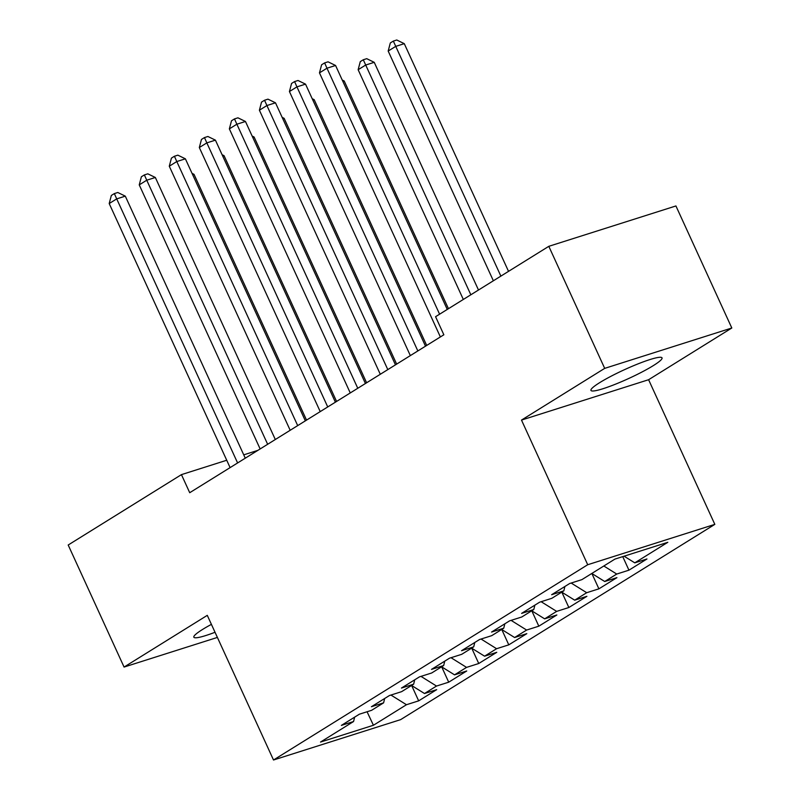 <?xml version="1.0" encoding="UTF-8"?>
<svg xmlns="http://www.w3.org/2000/svg" width="800" height="800" viewBox="0 0 800 800"><rect width="100%" height="100%" fill="white"/><g stroke="black" fill="none" stroke-linecap="round" stroke-linejoin="round"><path stroke-width="1.2" d="M599.7 382.64A39.09 4.88 155.4 0 0 590.96 390.41A39.09 4.88 155.4 0 0 614.94 384.4A39.09 4.88 155.4 0 0 653.29 365.63A39.09 4.88 155.4 0 0 662.03 357.86A39.09 4.88 155.4 0 0 638.05 363.87A39.09 4.88 155.4 0 0 599.7 382.64M211.41 624.37A39.09 4.88 155.4 0 0 202.59 629.44A39.09 4.88 155.4 0 0 193.85 637.2A39.09 4.88 155.4 0 0 215.03 632.28M731.81 328L604.69 368.37L521.49 420.08L648.6 379.72L731.81 328L675.93 205.95L548.81 246.32L435.57 316.7L443.85 334.78L189.72 492.71L181.44 474.63L68.19 545.01L124.07 667.06L217.39 637.43M648.6 379.72L714.83 524.37L400.62 719.64L273.51 760L587.71 564.73L714.83 524.37M367.06 711.76L373.43 725.26L406.47 704.72L418.67 700.85L436.69 689.65L424.5 693.52L436.51 686.05L448.71 682.18L466.73 670.98L454.54 674.85L466.55 667.39L478.75 663.51L496.77 652.31L484.57 656.19L496.59 648.72L508.79 644.85L526.81 633.65L514.61 637.52L526.63 630.05L538.82 626.18L556.85 614.98L544.65 618.85L556.67 611.38L568.86 607.51L586.89 596.31L574.69 600.18L586.71 592.71L598.9 588.84L616.92 577.64L604.73 581.51L616.74 574.05L628.94 570.17L646.96 558.97L634.77 562.85L624.09 556.19M373.43 725.26L320.52 742.06L353.57 721.52L354.63 717.16M634.77 562.85L667.81 542.31L614.9 559.11L581.86 579.65L569.66 583.52L551.64 594.72L563.84 590.85L551.82 598.31L539.63 602.19L521.6 613.39L533.8 609.51L521.78 616.98L509.59 620.85L491.56 632.06L503.76 628.18L491.74 635.65L479.55 639.52L461.53 650.72L473.72 646.85L461.71 654.32L449.51 658.19L431.49 669.39L443.68 665.52L431.67 672.99L419.47 676.86L401.45 688.06L413.64 684.19L401.63 691.65L389.43 695.53L371.41 706.73L383.61 702.85L371.59 710.32L359.39 714.19L341.37 725.4L353.57 721.52M616.74 574.05L603.82 566M604.73 581.51L591.81 573.46M586.71 592.71L571.17 583.04M574.69 600.18L561.77 592.13M563.84 590.85L564.9 586.48M556.67 611.38L541.14 601.71M544.65 618.85L531.73 610.8M533.8 609.51L534.86 605.15M526.63 630.05L511.1 620.38M514.61 637.52L501.69 629.47M503.76 628.18L504.82 623.82M496.59 648.72L481.06 639.04M484.57 656.19L471.65 648.14M473.72 646.85L474.78 642.48M466.55 667.39L451.02 657.71M454.54 674.85L441.61 666.8M443.68 665.52L444.75 661.15M436.51 686.05L420.98 676.38M424.5 693.52L411.58 685.47M413.64 684.19L414.71 679.82M406.47 704.72L390.94 695.05M383.61 702.85L384.67 698.49M604.69 368.37L548.81 246.32M273.51 760L207.28 615.35L124.07 667.06M521.49 420.08L587.71 564.73M257.86 450.36L243.74 454.85M226.73 460.25L181.44 474.63M418.67 700.85L411.65 685.52M448.71 682.18L441.69 666.85M478.75 663.51L471.73 648.18M508.79 644.85L501.77 629.52M538.82 626.18L531.81 610.85M568.86 607.51L561.84 592.18M598.9 588.84L591.88 573.51M628.94 570.17L622.74 556.62M245.27 458.19L125.3 196.15L116.71 198.88L237.61 462.95M109.2 203.55L111.34 195.45L114.35 193.59L116.71 198.88L109.2 203.55L230.1 467.61M114.35 193.59L117.78 192.49L125.3 196.15M306.54 420.11L194.01 174.33L192.68 174.76M192.04 173.38L194.01 174.33M275.31 439.52L155.34 177.48L146.75 180.21L267.65 444.28M139.24 184.88L141.38 176.78L144.38 174.92L146.75 180.21L139.24 184.88L260.14 448.94M144.38 174.92L147.82 173.83L155.34 177.48M305.35 420.85L185.38 158.82L176.79 161.54L297.69 425.61M169.28 166.21L171.42 158.12L174.42 156.25L176.79 161.54L169.28 166.21L290.18 430.28M174.42 156.25L177.86 155.16L185.38 158.82M336.57 401.44L224.05 155.67L222.72 156.09M222.08 154.71L224.05 155.67M366.61 382.78L254.09 137L252.75 137.42M252.12 136.04L254.09 137M335.39 402.18L215.42 140.15L206.83 142.88L327.73 406.94M199.32 147.54L201.46 139.45L204.46 137.58L206.83 142.88L199.32 147.54L320.22 411.61M204.46 137.58L207.9 136.49L215.42 140.15M365.42 383.51L245.46 121.48L236.87 124.21L357.77 388.27M229.36 128.87L231.5 120.78L234.5 118.91L236.87 124.21L229.36 128.87L350.26 392.94M234.5 118.91L237.94 117.82L245.46 121.48M396.65 364.11L284.13 118.33L282.79 118.75M282.16 117.37L284.13 118.33M426.69 345.44L314.17 99.66L312.83 100.09M312.2 98.71L314.17 99.66M395.46 364.85L275.49 102.81L266.91 105.54L387.8 369.61M259.4 110.21L261.53 102.11L264.54 100.25L266.91 105.54L259.4 110.21L380.29 374.27M264.54 100.25L267.97 99.15L275.49 102.81M448.45 308.69L344.2 80.99L342.87 81.42M342.24 80.04L344.2 80.99M425.5 346.18L305.53 84.14L296.94 86.87L417.84 350.94M289.43 91.54L291.57 83.44L294.58 81.58L296.94 86.87L289.43 91.54L410.33 355.6M294.58 81.58L298.01 80.49L305.53 84.14M478.49 290.02L374.24 62.33L365.65 65.05L358.14 69.72L463.32 299.45M470.83 294.78L363.29 59.76L366.72 58.67L374.24 62.33M358.14 69.72L360.28 61.63L363.29 59.76M447.26 309.43L335.57 65.48L326.98 68.2L439.6 314.19M319.47 72.87L321.61 64.78L324.62 62.91L326.98 68.2L319.47 72.87L440.37 336.94M324.62 62.91L328.05 61.82L335.57 65.48M508.53 271.35L404.28 43.66L395.69 46.39L388.18 51.05L493.36 280.78M500.87 276.11L393.33 41.09L396.76 40L404.28 43.66M388.18 51.05L390.32 42.96L393.33 41.09"/></g></svg>
